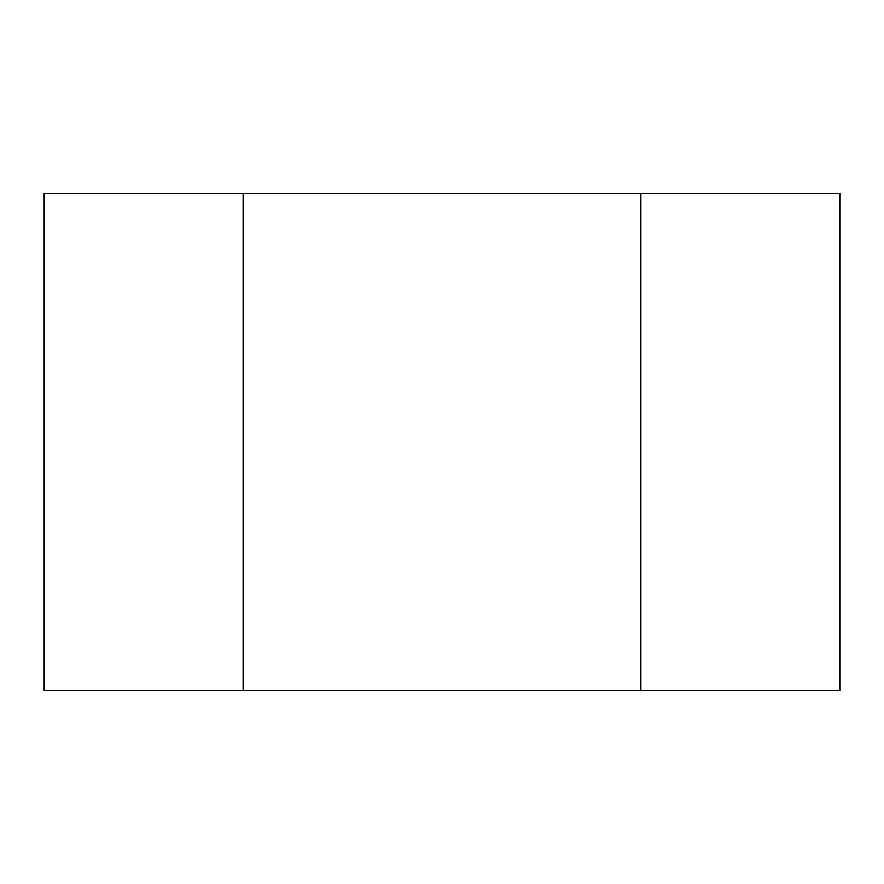 <?xml version="1.0" encoding="UTF-8"?>
<svg xmlns="http://www.w3.org/2000/svg" width="884" height="884" viewBox="0 0 884 884"><rect width="100%" height="100%" fill="white"/><g stroke="black" fill="none" stroke-linecap="round" stroke-linejoin="round"><path stroke-width="1.33" d="M640.9 193.375L640.9 690.625L243.1 690.625L243.1 193.375L839.8 193.375L839.8 690.625L640.9 690.625L640.9 193.375M243.1 193.375L44.2 193.375L44.2 690.625L243.1 690.625L243.1 193.375"/></g></svg>
